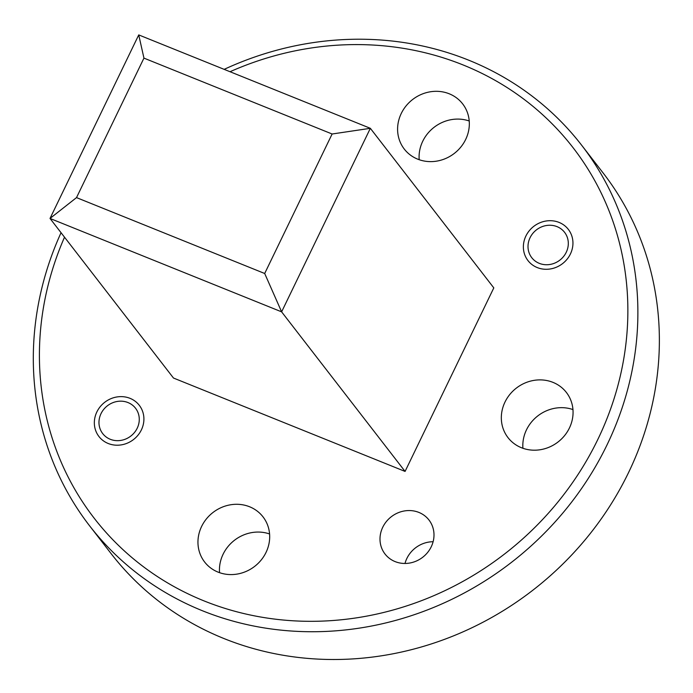 <?xml version="1.0" encoding="UTF-8"?>
<svg xmlns="http://www.w3.org/2000/svg" width="693" height="693" viewBox="0 0 693 693"><rect width="100%" height="100%" fill="white"/><g stroke="black" fill="none" stroke-linecap="round" stroke-linejoin="round"><path stroke-width="1.04" d="M404.998 563.478A27.789 25.641 142.3 0 1 406.878 558.411A27.789 25.641 142.3 0 1 433.116 541.727M382.753 527.234A27.789 25.641 142.3 0 1 428.967 520.001A27.789 25.641 142.3 0 1 431.237 546.786A27.789 25.641 142.3 0 1 385.022 554.01A27.789 25.641 142.3 0 1 382.753 527.234M96.864 411.945A25.502 23.536 142.3 0 1 139.293 405.31A25.502 23.536 142.3 0 1 141.381 429.894A25.502 23.536 142.3 0 1 98.952 436.521A25.502 23.536 142.3 0 1 96.864 411.945M525.9 236.018A25.502 23.536 142.3 0 1 568.329 229.383A25.502 23.536 142.3 0 1 570.417 253.967A25.502 23.536 142.3 0 1 527.988 260.603A25.502 23.536 142.3 0 1 525.9 236.018M89.596 525.814L111.079 553.586A311.036 287.075 -37.7 0 0 628.49 472.704A311.036 287.075 -37.7 0 0 603.083 172.921L581.592 145.149A311.036 287.075 142.3 0 1 607.007 444.932A311.036 287.075 142.3 0 1 89.596 525.814A311.036 287.075 142.3 0 1 61.045 232.718M64.51 237.197A302.737 279.418 -37.7 0 0 209.39 602.997A302.737 279.418 -37.7 0 0 597.808 439.492A302.737 279.418 -37.7 0 0 551.437 123.12A302.737 279.418 -37.7 0 0 230.033 71.725M269.586 533.974A36.911 34.07 -37.7 0 0 223.103 554.227A36.911 34.07 -37.7 0 0 219.551 572.687M201.611 526.455A36.911 34.07 142.3 0 1 263.011 516.857A36.911 34.07 142.3 0 1 266.025 552.434A36.911 34.07 142.3 0 1 204.634 562.023A36.911 34.07 142.3 0 1 201.611 526.455M572.955 409.572A36.911 34.07 -37.7 0 0 526.481 429.833A36.911 34.07 -37.7 0 0 522.929 448.284M504.989 402.053A36.911 34.07 142.3 0 1 566.389 392.455A36.911 34.07 142.3 0 1 569.403 428.031A36.911 34.07 142.3 0 1 508.004 437.629A36.911 34.07 142.3 0 1 504.989 402.053M469.222 120.998A36.911 34.07 -37.7 0 0 422.739 141.251A36.911 34.07 -37.7 0 0 419.187 159.711M401.256 113.479A36.911 34.07 142.3 0 1 462.655 103.881A36.911 34.07 142.3 0 1 465.67 139.458A36.911 34.07 142.3 0 1 404.27 149.056A36.911 34.07 142.3 0 1 401.256 113.479M405.076 471.422L493.806 287.881L370.348 128.309L281.618 311.85L405.076 471.422L173.475 378.031L50.017 218.451L138.739 34.91L370.348 128.309L332.12 134L143.945 58.117L76.516 197.609L264.691 273.492L332.12 134M224.16 69.361A311.036 287.075 142.3 0 1 581.592 145.149M264.691 273.492L281.618 311.85L50.017 218.451L76.516 197.609M143.945 58.117L138.739 34.91M101.031 413.617A20.738 19.135 -37.7 0 0 110.248 439.275A20.738 19.135 -37.7 0 0 137.214 428.213A20.738 19.135 -37.7 0 0 127.997 402.564A20.738 19.135 -37.7 0 0 101.031 413.617M530.067 237.699A20.738 19.135 -37.7 0 0 539.284 263.349A20.738 19.135 -37.7 0 0 566.25 252.287A20.738 19.135 -37.7 0 0 557.033 226.637A20.738 19.135 -37.7 0 0 530.067 237.699"/></g></svg>
